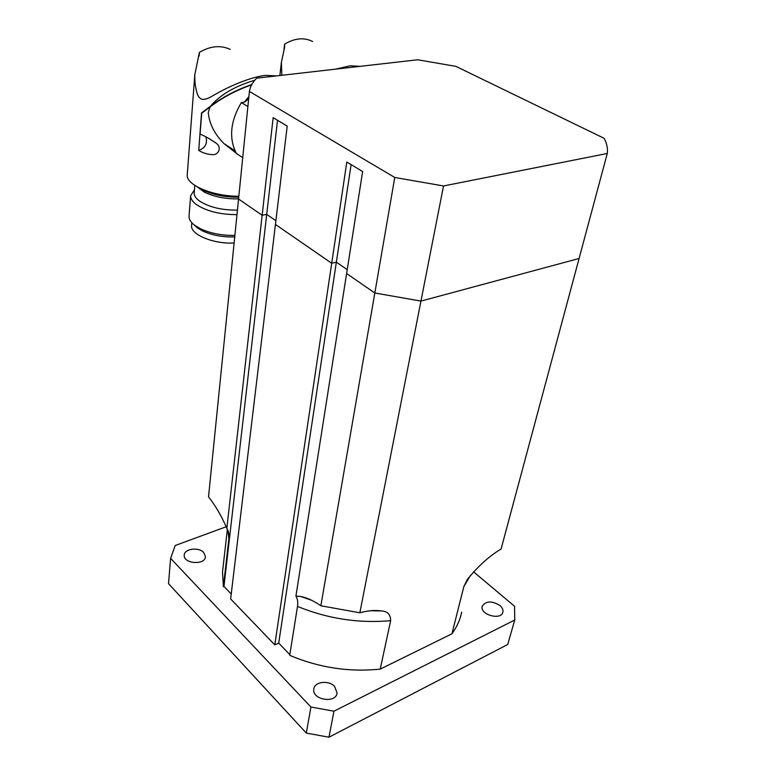 <?xml version="1.0" encoding="UTF-8"?>
<svg xmlns="http://www.w3.org/2000/svg" width="776" height="776" viewBox="0 0 776 776"><rect width="100%" height="100%" fill="white"/><g stroke="black" fill="none" stroke-linecap="round" stroke-linejoin="round"><path stroke-width="1.16" d="M249.406 91.442L394.761 177.471L374.827 292.988L420.951 301.088L579.08 258.495L420.951 301.088L443.523 185.959L607.278 153.483C607.938 148.585 606.9 143.531 604.164 138.332L455.89 66.367L417.682 59.771L256.691 78.163C252.627 82.159 250.192 86.582 249.406 91.442L208.531 496.815C215.476 505.651 221.577 516.137 226.834 528.272L262.142 215.272L238.552 199.015L262.142 215.272L266.711 214.389L262.142 215.272L273.152 117.661L287.198 126.11L230.637 598.956L274.791 644.866L331.711 263.258L275.431 224.448L331.711 263.258L336.357 262.181L331.711 263.258L346.814 162.009L362.644 171.535L295.918 596.104L300.778 596.482C307.189 597.792 313.882 600.896 320.857 605.784L359.851 612.778L420.951 301.088L374.827 292.988L346.62 273.53L374.827 292.988L320.857 605.784M275.887 220.685L266.711 214.389L275.887 220.685M347.231 269.641L336.357 262.181L347.231 269.641M359.851 612.778C367.843 610.615 374.983 609.994 381.268 610.916C387.476 611.187 390.6 614.427 390.648 620.664L380.221 669.125C349.268 672.307 319.101 667.719 289.71 655.361L297.499 606.425C298.11 602.225 297.586 598.781 295.918 596.104M461.671 612.167C460.12 619.791 456.87 627.008 451.913 633.817L380.221 669.125M451.913 633.817L463.854 586.598L466.997 580.041C477.405 566.79 488.764 556.44 501.092 548.991L607.278 153.483M289.826 654.624L278.71 643.12L351.121 164.599M278.71 643.12L274.791 644.866M231.229 593.98L223.954 586.452L277.527 120.29M223.954 586.452L223.391 586.685L222.508 572.145L222.954 568.178M226.834 528.272L228.978 534.761L228.901 538.583L223.391 586.685M499.938 605.513C502.315 607.598 503.294 609.771 502.887 612.012C501.48 620.722 479.801 614.825 482.187 606.405C485.698 600.847 491.625 600.546 499.938 605.513M203.71 552.483L205.446 556.615C205.436 565.374 183.233 563.9 184.242 555.179C184.145 548.719 198.666 546.75 203.71 552.483M334.611 686.44L337.075 692.939C336.134 703.9 311.787 699.884 313.805 689.107C314.338 681.638 328.694 679.844 334.611 686.44M514.75 620.014L507.698 644.517L328.966 737.2L333.952 711.194L514.75 620.014L514.556 606.26L473.573 571.834M310.933 707.033L306.316 733.097L168.518 583.639L170.613 558.361L310.933 707.033L333.952 711.194M226.204 526.749L175.201 545.518L170.613 558.361M306.316 733.097L328.966 737.2M394.761 177.471L443.523 185.959M230.239 49.392C220.588 44.959 210.306 45.939 199.393 52.361L199.112 56.066M187.268 174.387L187.22 175.046C186.027 185.086 213.448 196.571 238.843 196.212M251.618 84.826C235.817 90.433 221.965 97.795 210.063 106.933L201.731 113.189L200.053 134.073C205.039 136.12 210.538 139.253 216.552 143.463C222.479 148.371 217.561 155.54 212.168 154.647C207.017 154.279 202.536 152.872 198.743 150.408L201.527 112.927L210.519 106.186C222.489 97.165 236.253 89.929 251.802 84.497M198.743 150.408C205.184 148.051 207.59 143.599 205.97 137.051M276.654 75.883L265.421 75.369C248.97 77.319 227.523 87.242 214.777 94.643C207.609 98.707 200.994 102.975 197.511 94.507C195.494 88.513 194.592 81.897 194.825 74.661L199.393 52.361M210.063 106.933L208.259 112.627C209.365 123.917 214.661 134.287 224.138 143.725L237.931 154.511M254.741 80.267C234.837 86.204 220.103 94.847 210.519 106.186M197.075 186.783L204.641 192.293C214.428 196.891 225.738 199.083 238.571 198.869M238.736 197.201C224.953 197.24 212.876 194.805 202.497 189.907L198.21 187.404M194.223 192.506L194.184 193.049C194.145 195.756 195.95 198.433 199.597 201.081C209.248 207.25 221.858 210.257 237.437 210.102M194.446 189.771L190.634 195.833C190.595 198.801 192.564 201.741 196.541 204.66C206.756 211.276 220.229 214.603 236.981 214.642M234.886 235.4C222.091 235.603 210.684 233.411 200.644 228.842L194.854 225.418C190.925 222.45 188.975 219.453 189.024 216.407L189.072 215.796M194.126 224.856L197.376 227.882L202.633 230.996C212.11 235.293 222.809 237.262 234.74 236.903M201.527 112.927L202.138 112.84M248.883 96.573L244.314 102.199L241.355 102.568C230.336 121.25 228.677 138.225 236.379 153.493L242.733 157.635M234.119 242.975C213.904 244.304 190.479 234.624 191.575 225.68L191.624 225.118M248.65 98.95L244.314 102.199M247.883 106.525L241.355 102.568M312.582 41.487C304.027 37.2 294.696 38.092 284.598 44.174L283.725 51.846M360.122 66.348L350.315 65.766L335.542 69.151M281.843 75.282L281.387 62.322L284.656 47.074L284.598 44.174M297.499 606.425C327.811 618.792 358.861 623.535 390.648 620.664M227.834 530.115L228.901 538.583M463.854 586.598L470.479 575.385M381.268 610.916L370.385 610.76M311.806 600.362L300.778 596.482M228.978 534.761L228.251 531.211M222.508 572.145L227.368 529.164M468.626 577.722L467.006 580.041M208.977 138.497L216.552 143.463M194.825 74.661L187.22 175.046M204.641 192.293L202.497 189.907M190.634 195.833L189.024 216.407M202.633 230.996L200.644 228.842M234.963 150.757L224.138 143.725M191.575 225.68L191.817 222.712M194.184 193.049L194.795 185.396M199.316 54.64L199.393 53.631M281.387 62.322L279.894 75.505M284.52 48.219L284.647 47.103"/></g></svg>
